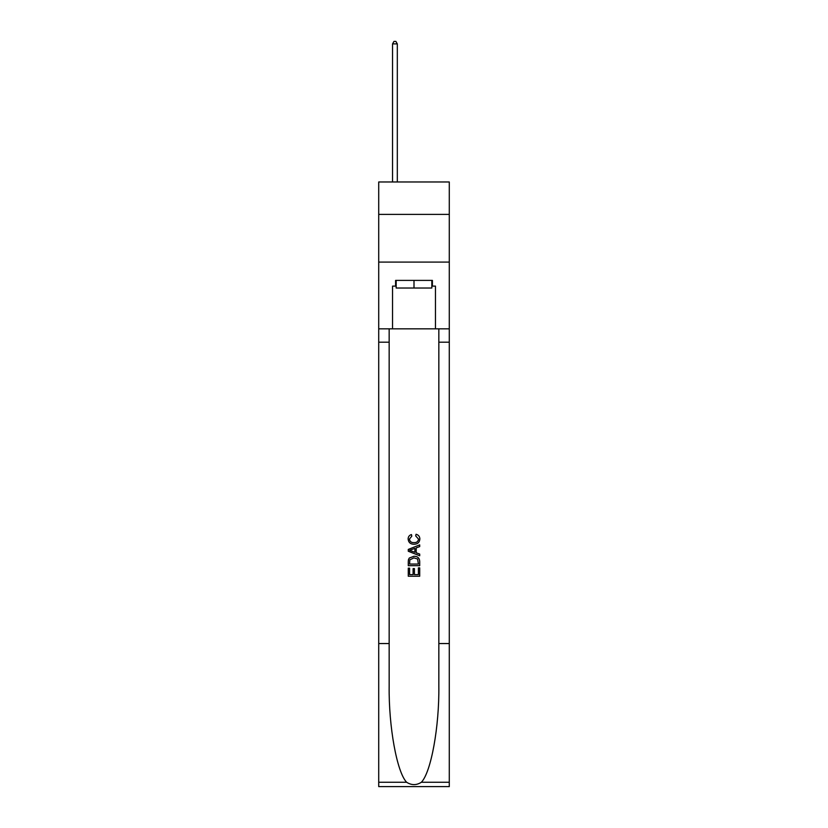 <?xml version="1.0" encoding="UTF-8"?>
<svg xmlns="http://www.w3.org/2000/svg" width="828" height="828" viewBox="0 0 828 828"><rect width="100%" height="100%" fill="white"/><g stroke="black" fill="none" stroke-linecap="round" stroke-linejoin="round"><path stroke-width="1.24" d="M449.283 214.4L449.283 181.974L378.717 181.974L378.717 214.4L449.283 214.4L449.283 262.083L378.717 262.083L378.717 214.4M431.833 280.392L431.833 288.02L396.167 288.02L396.167 280.392M414 280.392L414 288.02M418.399 567.863L418.399 574.611L414.435 574.611L418.399 574.611L418.399 567.863L419.713 567.863L419.713 576.226L408.276 576.226L408.276 568.163L408.276 576.226M413.11 568.598L413.11 574.611L409.591 574.611L413.11 574.611L413.11 568.598L414.435 568.598L414.435 574.611M409.26 558.062L408.442 559.728L409.26 558.062L413.938 556.271C417.591 556.261 419.517 558.02 419.713 561.57L419.713 565.669L408.276 565.669L408.276 561.757L408.276 565.669M416.049 534.267L415.677 535.882L416.049 534.267C418.482 534.898 419.744 536.461 419.868 538.945C419.558 542.454 417.571 544.224 413.907 544.244L413.907 544.244C410.398 544.172 408.463 542.412 408.121 538.976L408.121 538.976C408.183 536.71 409.291 535.24 411.454 534.557L411.795 536.171L409.446 539.049C409.788 541.522 411.268 542.713 413.907 542.63C416.577 542.775 418.13 541.595 418.544 539.09L415.677 535.882M421.38 782.253L449.283 782.253L449.283 786.6L378.717 786.6L378.717 643.553L389.16 643.553L389.16 686.081C388.653 726.725 396.891 772.141 406.62 782.253C411.537 785.389 416.453 785.389 421.38 782.253C431.109 772.141 439.347 726.725 438.84 686.081L438.84 328.84M408.276 549.419L408.276 551.241L419.713 555.785L408.276 551.241L408.276 549.419L419.713 544.876L408.276 549.419M438.84 643.553L449.283 643.553L449.283 262.083M378.717 643.553L378.717 262.083M389.16 328.84L389.16 643.553M449.283 782.253L449.283 643.553M378.717 328.84L392.544 328.84L392.544 286.115L396.167 286.115M431.833 286.115L432.402 286.115L432.402 280.392L395.598 280.392L395.598 286.115M432.402 286.115L435.456 286.115L435.456 328.84L449.283 328.84M392.544 328.84L435.456 328.84M419.713 544.876L419.713 546.594L416.194 547.898L416.194 552.773L419.713 554.077L419.713 555.785M411.702 551.117L414.88 552.286L414.88 548.384L409.591 550.33L411.702 551.117M414.88 548.384L414.88 552.286M408.276 561.757L408.442 559.728M417.591 558.993L418.399 564.054L417.591 558.993L413.907 557.886L409.829 559.842L409.591 564.054L418.399 564.054L409.591 564.054M408.276 568.163L409.591 568.163L409.591 574.611M397.316 181.974L397.316 43.884L392.544 43.884L392.544 181.974M392.544 43.884L393.973 41.4L395.877 41.4L397.316 43.884M438.84 342.192L449.283 342.192M389.16 342.192L378.717 342.192M378.717 782.253L406.62 782.253"/></g></svg>
